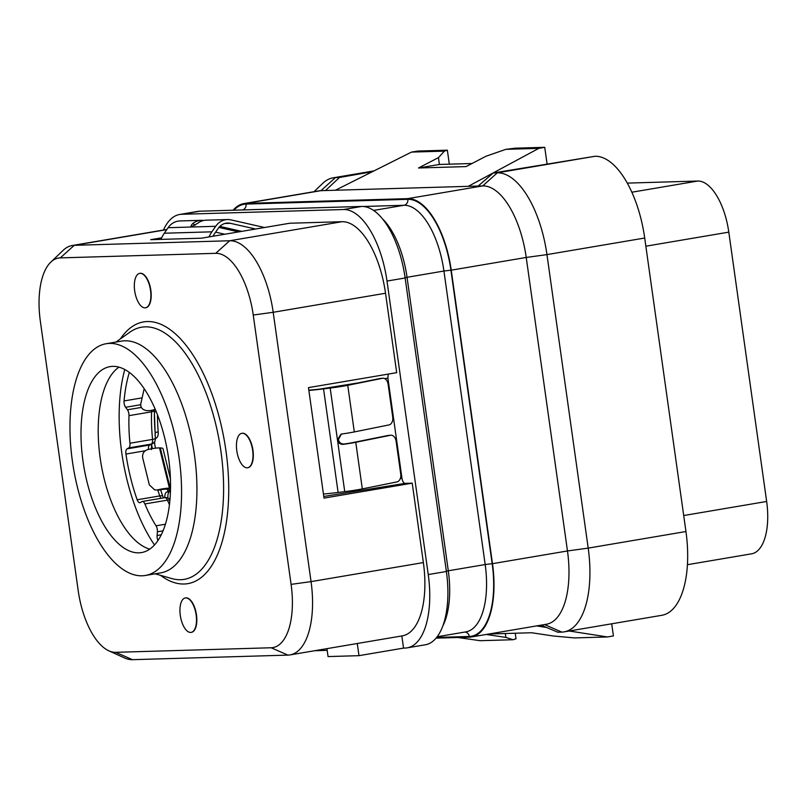 <?xml version="1.0" encoding="UTF-8"?>
<svg xmlns="http://www.w3.org/2000/svg" width="807" height="807" viewBox="0 0 807 807"><rect width="100%" height="100%" fill="white"/><g stroke="black" fill="none" stroke-linecap="round" stroke-linejoin="round"><path stroke-width="1.21" d="M327.178 650.351L314.77 650.714M163.468 230.045A73.336 33.067 80.4 0 1 179.648 214.48A73.336 33.067 80.4 0 1 181.716 214.279L343.5 209.527A73.336 33.067 80.4 0 1 386.997 281.058L428.245 574.564A73.336 33.067 80.4 0 1 407.202 647.85A73.336 33.067 80.4 0 1 405.134 648.061L403.54 648.102L401.836 635.946M108.844 650.815A63.259 28.517 -99.6 0 0 115.724 652.318L271.162 647.759A63.259 28.517 -99.6 0 0 291.095 584.369L253.247 315.033A63.259 28.517 -99.6 0 0 215.731 253.327L60.293 257.887A63.259 28.517 -99.6 0 0 50.76 262.174A63.259 28.517 -99.6 0 0 40.35 321.277L78.198 590.613A63.259 28.517 -99.6 0 0 108.844 650.815L124.52 657.947A73.336 33.067 -99.6 0 0 132.489 659.682L287.928 655.113A73.336 33.067 -99.6 0 0 289.995 654.911L402.33 635.866A73.336 33.067 -99.6 0 0 423.372 562.58L412.216 483.161L324.01 498.111L308.476 387.622L396.691 372.663L385.524 293.244A73.336 33.067 -99.6 0 0 342.027 221.703L289.683 223.246L201.478 238.196L150.727 239.689L161.642 237.833M400.322 478.521L401.967 478.258C402.542 481.446 403.591 483.151 405.094 483.363L412.216 483.161M401.967 478.258L387.895 378.12L384.707 378.634M388.207 374.095L387.895 378.12M169.531 491.685A6.981 3.147 -99.6 0 0 167.957 498.05M170.469 491.16L166.454 492.209L167.937 491.372A17.461 2.512 -13.8 0 0 169.531 489.809A17.461 2.512 -13.8 0 0 167.281 489.153L166.474 489.133A12.226 1.755 -13.8 0 0 159.251 490.031L154.651 489.879L159.251 490.031M155.287 438.06L156.316 437.989A6.981 3.147 -99.6 0 0 155.358 439.089M154.702 441.56A6.981 3.147 -99.6 0 0 155.67 448.147M156.578 437.838A6.981 3.147 -99.6 0 0 158.202 431.937L155.126 432.461A113.505 51.174 80.4 0 1 154.399 411.953A6.981 3.147 -99.6 0 0 154.329 410.41M157.456 414.798A113.505 51.174 -99.6 0 0 158.202 431.937M155.035 435.377A6.981 3.147 -99.6 0 0 155.126 432.461M151.605 444.213A6.981 3.147 -99.6 0 0 152.573 448.611M166.454 492.209A6.981 3.147 -99.6 0 0 164.81 497.667M341.432 434.075L338.436 439.522C339.182 442.71 341.169 444.203 344.428 443.991A13.971 0.787 -8 0 0 353.224 442.508L387.915 435.498A6.981 4.771 -95 0 1 388.278 435.447L390.82 435.225A6.981 4.771 85 0 1 396.116 441.237L400.726 474.042A6.981 4.771 85 0 1 397.014 481.89L362.313 488.901A17.461 0.978 172 0 1 344.74 491.645L338.103 492.462A34.923 1.957 172 0 1 323.436 494.025M390.82 435.225A6.981 4.771 85 0 0 390.457 435.276L355.766 442.286A17.461 0.978 172 0 1 343.399 444.344C340.171 444.506 338.194 443.013 337.467 439.855L340.917 434.216L341.936 433.984A17.461 0.978 -8 0 0 354.303 431.927L389.004 424.916A6.981 4.771 85 0 0 392.727 417.068L388.117 384.263A6.981 4.771 85 0 0 382.821 378.251A6.981 4.771 85 0 0 382.457 378.301L347.756 385.312A17.461 0.978 172 0 1 330.184 388.056L323.546 388.873A34.923 1.957 172 0 1 308.879 390.437M308.91 390.195L309.454 390.094A31.433 1.765 -8 0 0 324.515 388.55L331.152 387.733A13.971 0.787 -8 0 0 345.214 385.534L379.915 378.523A6.981 4.771 -95 0 1 380.268 378.473A6.981 4.771 -95 0 1 380.642 378.463M264.535 227.503L231.024 219.897A17.461 15.555 88.3 0 0 227.524 219.554A17.461 15.555 88.3 0 0 215.681 226.303L211.898 231.821A34.923 31.11 88.3 0 0 209.003 236.925M203.737 220.462A17.461 15.555 88.3 0 0 201.357 220.321L179.941 220.947A17.461 15.555 88.3 0 0 168.098 227.705L164.315 233.223A34.923 31.11 88.3 0 0 160.936 239.386M212.937 236.259A31.433 28.003 -91.7 0 1 214.369 233.959L218.152 228.442A13.971 12.448 -91.7 0 1 227.624 223.045A13.971 12.448 -91.7 0 1 230.429 223.317L255.567 229.027M201.357 220.321A17.461 15.555 88.3 0 0 192.913 223.428L195.092 225.314M227.524 219.554L206.118 220.18A17.461 15.555 88.3 0 0 197.675 223.287L191.299 226.828M168.098 227.705L191.895 226.999C190.492 226.666 190.835 225.476 192.913 223.428M218.929 227.423L238.65 231.902M215.61 232.154L224.8 234.242M219.867 226.414L241.727 231.377M170.539 488.195A20.952 3.006 166.2 0 0 170.216 488.185L169.42 488.164A15.716 2.26 166.2 0 0 157.92 489.788M170.428 478.844L163.004 448.702A20.952 3.006 166.2 0 0 160.311 447.915L159.504 447.895A15.716 2.26 166.2 0 0 148.004 449.519C143.828 450.831 142.072 453.665 142.728 458.013L149.335 484.866L154.651 489.879M155.186 409.23A15.716 9.422 -167.4 0 1 146.622 410.612C142.365 409.825 140.428 407.545 140.801 403.782L144.171 388.702M627.261 183.108L697.722 181.04A52.384 23.615 80.4 0 1 728.802 232.134L766.65 501.47A52.384 23.615 80.4 0 1 751.62 553.814L687.433 564.698M515.239 633.223L516.026 638.781L513.05 639.729L480.155 640.697L457.892 637.5M436.083 638.145L469.361 637.167A73.336 33.067 80.4 0 0 471.439 636.965L546.43 624.245A73.336 33.067 80.4 0 0 567.472 550.959L526.225 257.453L451.234 270.174L492.482 563.679A73.336 33.067 80.4 0 1 471.439 636.965M233.132 210.224A73.336 33.067 80.4 0 1 243.885 203.586A73.336 33.067 80.4 0 1 245.953 203.384L407.737 198.633A73.336 33.067 80.4 0 1 451.234 270.174M243.885 203.586L318.876 190.866A73.336 33.067 80.4 0 1 320.944 190.664L482.727 185.913A73.336 33.067 80.4 0 1 526.225 257.453L546.954 254.609L588.202 548.114L685.95 531.531A83.817 37.788 -99.6 0 1 661.891 615.287L564.154 631.861A83.817 37.788 -99.6 0 0 588.202 548.114L567.472 550.959L492.482 563.679M335.399 190.24L411.489 152.099L417.855 151.05L447.36 150.183L449.317 164.174M447.36 150.183L444.385 151.131L411.489 152.099M444.385 151.131L438.453 157.627L418.49 167.987L466.073 166.595L486.036 156.225L505.918 149.325L538.814 148.357L544.745 147.318L515.239 148.185L505.918 149.325M468.272 186.336L538.814 148.357M325.524 190.533L339.465 177.479L372.299 171.74M407.737 198.633L482.727 185.913L497.243 172.849A83.817 37.788 -99.6 0 1 546.954 254.609L644.702 238.025A83.817 37.788 -99.6 0 0 594.981 156.276L493.238 172.97L478.148 186.054M547.096 164.093L544.745 147.318M438.453 157.627L439.381 164.467L418.49 167.987M439.381 164.467L472.014 163.508M644.702 238.025L685.95 531.531M541.104 625.143L557.778 632.214L561.783 632.103A83.817 37.788 -99.6 0 0 564.154 631.861M488.891 633.999L531.591 632.749L553.471 636.017L574.594 637.923L607.489 636.955L613.411 635.926L611.706 623.801M607.489 636.955L569.248 631.003M546.591 627.473L536.584 625.909M513.05 639.729L505.888 637.409L486.157 634.463M505.323 633.515L505.888 637.409M594.981 156.276L497.243 172.849L493.238 172.97M339.465 177.479L335.46 177.601A83.817 37.788 -99.6 0 0 333.089 177.833A83.817 37.788 -99.6 0 0 322.83 183.27L314.014 191.693M407.202 647.85L425.339 644.783A73.336 33.067 80.4 0 0 446.382 571.497L405.134 277.991L386.997 281.058M179.648 214.48L197.776 211.404A73.336 33.067 80.4 0 1 199.854 211.202L361.637 206.451A73.336 33.067 80.4 0 1 405.134 277.991M403.54 648.102L358.984 655.667L328.056 656.575L326.936 648.646M289.995 654.911A73.336 33.067 -99.6 0 0 311.048 581.625L273.19 312.289A73.336 33.067 -99.6 0 0 229.692 240.758L74.254 245.318A73.336 33.067 -99.6 0 0 72.186 245.52A73.336 33.067 -99.6 0 0 63.208 250.281L50.76 262.174M191.299 632.355A17.461 7.868 -99.6 0 0 191.451 632.335A17.461 7.868 -99.6 0 0 196.464 614.884A17.461 7.868 -99.6 0 0 185.61 597.896A17.461 7.868 -99.6 0 0 185.459 597.926M247.789 467.737A17.461 7.868 -99.6 0 0 247.951 467.707A17.461 7.868 -99.6 0 0 252.964 450.266A17.461 7.868 -99.6 0 0 242.11 433.278A17.461 7.868 -99.6 0 0 241.959 433.309M145.684 307.77A17.461 7.868 -99.6 0 0 145.835 307.749A17.461 7.868 -99.6 0 0 150.848 290.298A17.461 7.868 -99.6 0 0 139.994 273.311A17.461 7.868 -99.6 0 0 139.843 273.341M145.421 575.462L160.785 572.859A117.519 52.99 -99.6 0 0 194.507 455.43A117.519 52.99 80.4 0 0 121.484 341.129L106.121 343.732A117.519 52.99 80.4 0 1 179.144 458.033A117.519 52.99 -99.6 0 1 145.421 575.462A117.519 52.99 -99.6 0 1 72.398 461.16A117.519 52.99 80.4 0 1 106.121 343.732M82.95 460.858A94.298 42.519 -99.6 0 0 141.538 552.563A94.298 42.519 -99.6 0 0 168.592 458.346A94.298 42.519 -99.6 0 0 110.004 366.63A94.298 42.519 -99.6 0 0 82.95 460.858M118.942 367.155A94.298 42.519 80.4 0 0 112.587 373.238A94.298 42.519 80.4 0 0 100.159 457.932A94.298 42.519 -99.6 0 0 141.8 545.482A94.298 42.519 -99.6 0 0 149.809 549.123M124.762 369.515A123.985 55.905 -99.6 0 0 121.716 452.394A123.985 55.905 -99.6 0 0 154.52 544.977M141.366 407.424L127.425 409.785L125.599 407.283A5.235 2.36 80.4 0 1 124.056 400.928A115.25 51.961 80.4 0 1 129.322 372.43M127.425 409.785A5.235 2.36 80.4 0 1 128.989 415.655A103.467 46.645 80.4 0 0 129.957 443.245A5.235 2.36 80.4 0 1 128.767 447.905L127.062 448.863A5.235 2.36 80.4 0 0 125.932 454.048A115.25 51.961 80.4 0 0 137.16 499.765A5.235 2.36 80.4 0 0 139.893 502.7A5.235 2.36 80.4 0 0 140.257 502.569L141.961 501.611A5.235 2.36 80.4 0 1 142.314 501.48A5.235 2.36 80.4 0 1 144.877 503.951A103.467 46.645 80.4 0 0 156.044 525.801A5.235 2.36 80.4 0 1 157.395 531.793L157.093 535.495A5.235 2.36 80.4 0 0 157.96 540.579M148.427 449.418A5.235 2.36 80.4 0 1 149.648 445.03L151.353 444.072A5.235 2.36 -99.6 0 0 152.553 439.412A103.467 46.645 80.4 0 1 151.575 411.822A5.235 1.937 1.9 0 0 154.329 410.228A5.235 5.235 0 0 0 154.319 409.593M129.957 443.245L152.553 439.412A5.235 0.696 -5.7 0 0 155.327 438.514L154.329 410.228M128.767 447.905L151.353 444.072A5.235 4.62 60.6 0 0 152.684 443.598A5.235 5.235 0 0 0 155.327 438.514M169.46 504.728A103.467 46.645 80.4 0 1 167.463 500.128A5.235 2.118 -22.5 0 1 169.934 500.209M180.294 615.398A17.461 7.868 -99.6 0 0 191.148 632.385A17.461 7.868 -99.6 0 0 196.151 614.934A17.461 7.868 -99.6 0 0 185.307 597.947A17.461 7.868 -99.6 0 0 180.294 615.398M236.794 450.78A17.461 7.868 -99.6 0 0 247.638 467.767A17.461 7.868 -99.6 0 0 252.652 450.316A17.461 7.868 -99.6 0 0 241.797 433.329A17.461 7.868 -99.6 0 0 236.794 450.78M134.678 290.813A17.461 7.868 -99.6 0 0 145.532 307.8A17.461 7.868 -99.6 0 0 150.536 290.349A17.461 7.868 -99.6 0 0 139.692 273.371A17.461 7.868 -99.6 0 0 134.678 290.813M358.984 655.667L357.269 643.502M358.419 382.871L319.491 389.145M167.392 489.153L167.937 491.372M323.546 388.873L338.103 492.462M330.184 388.056L344.74 491.645M347.756 385.312L354.303 431.927M343.399 444.344L344.428 443.991M382.457 378.301L379.915 378.523M387.915 435.498L390.457 435.276M355.766 442.286L362.313 488.901M164.315 233.223L211.898 231.821M191.895 226.999L215.681 226.303M224.85 223.478L230.429 223.317M159.504 447.895L169.42 488.164M155.297 438.161L156.316 437.989M156.205 411.651L154.399 411.953M160.311 447.915L170.216 488.185M766.65 501.47L683.7 515.542M728.802 232.134L645.852 246.206M697.722 181.04L631.831 192.217M233.929 210.203A72.64 32.754 80.4 0 1 246.044 204.07L407.828 199.329A72.64 32.754 80.4 0 1 450.911 270.174L492.169 563.679A72.64 32.754 80.4 0 1 469.271 636.471L436.668 637.429M373.48 171.155L335.46 177.601L320.944 190.664L245.953 203.384M544.594 624.557L561.783 632.103M464.983 632.032A5.235 4.671 -91.7 0 1 469.271 636.471M242.564 209.951A5.235 4.671 88.3 0 0 246.044 204.07M373.56 210.435L403.944 205.281L363.16 206.481M382.417 218.808A67.405 30.394 80.4 0 1 407.041 277.285L443.931 271.031A67.405 30.394 80.4 0 0 403.944 205.281A5.235 4.671 88.3 0 0 407.828 199.329M404.781 277.729L407.041 277.285L448.299 570.791L485.178 564.537L443.931 271.031L450.911 270.174M437.192 636.743L465.831 631.891A67.405 30.394 80.4 0 0 485.178 564.537L492.169 563.679M446.332 571.164L448.299 570.791A67.405 30.394 80.4 0 1 442.912 625.778M446.382 571.497L428.245 574.564M166.777 229.632L74.254 245.318L60.293 257.887M342.027 221.703L229.692 240.758L215.731 253.327M385.524 293.244L273.19 312.289L253.247 315.033M423.372 562.58L311.048 581.625L291.095 584.369M271.162 647.759L287.928 655.113M160.492 575.33A132.701 59.829 -99.6 0 0 225.99 451.052A132.701 59.829 -99.6 0 0 120.394 338.89M115.724 652.318L132.489 659.682M155.196 573.807L171.77 578.558A127.869 57.66 -99.6 0 0 220.967 451.597A127.869 57.66 -99.6 0 0 129.977 332.121L115.895 342.077M142.123 397.861L124.056 400.928M140.69 404.721L125.599 407.283M128.989 415.655L151.575 411.822A5.235 2.36 -99.6 0 0 151.524 410.339M152.684 443.598L150.99 444.556A5.235 4.62 60.6 0 1 149.648 445.03L127.062 448.863M145.22 450.78L125.932 454.048M161.118 498.292A5.235 2.36 80.4 0 1 159.756 495.932A115.25 51.961 80.4 0 1 157.819 490.212M160.593 489.768L162.832 496.416A5.235 1.685 -19.5 0 0 159.756 495.932L137.16 499.765M144.877 503.951L167.463 500.128A5.235 2.36 -99.6 0 0 164.91 497.657A5.235 5.235 0 0 1 169.974 499.674M165.445 524.207L156.044 525.801M163.085 530.835L157.395 531.793M161.299 534.779L157.093 535.495M323.778 496.466L405.094 483.363M199.854 211.202L181.716 214.279M361.637 206.451L343.5 209.527M382.821 378.251L380.268 378.473M373.984 170.892L333.089 177.833M166.898 229.46L72.186 245.52M151.333 449.6L151.666 443.991M162.832 496.416L163.468 497.899M142.314 501.48L164.91 497.657"/></g></svg>
